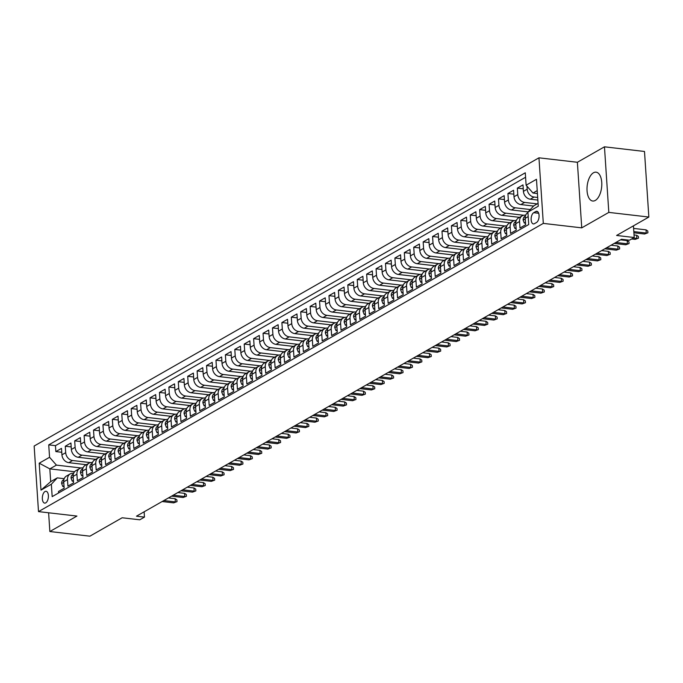 <?xml version="1.0" encoding="UTF-8"?>
<svg xmlns="http://www.w3.org/2000/svg" width="683" height="683" viewBox="0 0 683 683"><rect width="100%" height="100%" fill="white"/><g stroke="black" fill="none" stroke-linecap="round" stroke-linejoin="round"><path stroke-width="1.02" d="M595.311 200.426A14.522 7.257 -83.4 0 0 601.791 184.897A14.522 7.257 -83.4 0 0 596.071 172.176A14.522 7.257 -83.4 0 0 593.476 172.773A14.522 7.257 -83.4 0 0 587.004 188.303A14.522 7.257 -83.4 0 0 592.724 201.024A14.522 7.257 -83.4 0 0 595.311 200.426M45.744 502.876A5.959 2.98 -83.4 0 0 48.399 496.507A5.959 2.98 -83.4 0 0 46.06 491.282A5.959 2.98 -83.4 0 0 44.993 491.529A5.959 2.98 -83.4 0 0 42.337 497.898A5.959 2.98 -83.4 0 0 44.685 503.123A5.959 2.98 -83.4 0 0 45.744 502.876M538.955 157.816L34.15 446.033L38.504 511.61L543.309 223.392L538.955 157.816L577.383 162.281L581.745 227.857L608.818 212.396L604.464 146.819L577.383 162.281M604.464 146.819L644.496 151.472L648.85 217.049L616.595 235.464L634.208 237.513L633.431 225.851M48.613 512.779L49.859 531.528L89.891 536.181L122.146 517.765L139.759 519.806L144.472 517.116L144.122 511.815M608.818 212.396L648.85 217.049M58.601 492.955L58.507 491.47L64.159 488.243L63.724 481.78L67.489 479.628A7.445 6.053 -119.7 0 1 70.204 473.908A7.445 6.053 -119.7 0 1 73.431 473.285L73.61 473.302M67.489 479.628L67.924 486.1L73.576 482.872L73.141 476.401L76.914 474.25A7.445 6.053 -119.7 0 1 79.621 468.529A7.445 6.053 -119.7 0 1 82.848 467.906L83.027 467.923M76.914 474.25L77.341 480.721L82.993 477.494L82.558 471.022L86.331 468.871A7.445 6.053 -119.7 0 1 89.046 463.151A7.445 6.053 -119.7 0 1 92.265 462.528L92.444 462.545M86.331 468.871L86.758 475.342L92.41 472.115L91.983 465.644L95.748 463.492A7.445 6.053 -119.7 0 1 98.463 457.772A7.445 6.053 -119.7 0 1 101.682 457.149L101.869 457.175M95.748 463.492L96.175 469.964L101.827 466.737L101.4 460.265L105.165 458.122A7.445 6.053 -119.7 0 1 107.88 452.394A7.445 6.053 -119.7 0 1 111.098 451.77L111.286 451.796M105.165 458.122L105.592 464.585L111.244 461.358L110.817 454.895L114.582 452.744A7.445 6.053 -119.7 0 1 117.297 447.015A7.445 6.053 -119.7 0 1 120.515 446.392L120.703 446.417M114.582 452.744L115.009 459.207L120.66 455.988L120.234 449.516L123.999 447.365A7.445 6.053 -119.7 0 1 126.714 441.645A7.445 6.053 -119.7 0 1 129.932 441.022L130.12 441.039M123.999 447.365L124.434 453.836L130.077 450.609L129.65 444.138L133.416 441.986A7.445 6.053 -119.7 0 1 136.13 436.266A7.445 6.053 -119.7 0 1 139.349 435.643L139.537 435.66M133.416 441.986L133.851 448.458L139.503 445.231L139.067 438.759L142.841 436.608A7.445 6.053 -119.7 0 1 145.547 430.888A7.445 6.053 -119.7 0 1 148.774 430.264L148.954 430.281M142.841 436.608L143.268 443.079L148.92 439.852L148.484 433.381L152.258 431.229A7.445 6.053 -119.7 0 1 154.964 425.509A7.445 6.053 -119.7 0 1 158.191 424.886L158.371 424.911M152.258 431.229L152.685 437.701L158.336 434.473L157.91 428.01L161.675 425.859A7.445 6.053 -119.7 0 1 164.39 420.13A7.445 6.053 -119.7 0 1 167.608 419.507L167.787 419.533M161.675 425.859L162.102 432.322L167.753 429.095L167.326 422.632L171.091 420.48A7.445 6.053 -119.7 0 1 173.806 414.76A7.445 6.053 -119.7 0 1 177.025 414.137L177.213 414.154M171.091 420.48L171.518 426.952L177.17 423.725L176.743 417.253L180.508 415.102A7.445 6.053 -119.7 0 1 183.223 409.382A7.445 6.053 -119.7 0 1 186.442 408.758L186.63 408.776M180.508 415.102L180.935 421.573L186.587 418.346L186.16 411.875L189.925 409.723A7.445 6.053 -119.7 0 1 192.64 404.003A7.445 6.053 -119.7 0 1 195.859 403.38L196.047 403.397M189.925 409.723L190.361 416.195L196.004 412.967L195.577 406.496L199.342 404.345A7.445 6.053 -119.7 0 1 202.057 398.624A7.445 6.053 -119.7 0 1 205.276 398.001L205.463 398.027M199.342 404.345L199.778 410.816L205.429 407.589L204.994 401.117L208.759 398.974A7.445 6.053 -119.7 0 1 211.474 393.246A7.445 6.053 -119.7 0 1 214.701 392.623L214.88 392.648M208.759 398.974L209.194 405.437L214.846 402.21L214.411 395.747L218.184 393.596A7.445 6.053 -119.7 0 1 220.891 387.867A7.445 6.053 -119.7 0 1 224.118 387.244L224.297 387.27M218.184 393.596L218.611 400.059L224.263 396.84L223.828 390.369L227.601 388.217A7.445 6.053 -119.7 0 1 230.316 382.497A7.445 6.053 -119.7 0 1 233.535 381.874L233.714 381.891M227.601 388.217L228.028 394.689L233.68 391.461L233.253 384.99L237.018 382.839A7.445 6.053 -119.7 0 1 239.733 377.118A7.445 6.053 -119.7 0 1 242.952 376.495L243.139 376.512M237.018 382.839L237.445 389.31L243.097 386.083L242.67 379.611L246.435 377.46A7.445 6.053 -119.7 0 1 249.15 371.74A7.445 6.053 -119.7 0 1 252.369 371.117L252.556 371.134M246.435 377.46L246.862 383.931L252.514 380.704L252.087 374.233L255.852 372.081A7.445 6.053 -119.7 0 1 258.567 366.361A7.445 6.053 -119.7 0 1 261.785 365.738L261.973 365.764M255.852 372.081L256.279 378.553L261.93 375.326L261.504 368.863L265.269 366.711A7.445 6.053 -119.7 0 1 267.984 360.983A7.445 6.053 -119.7 0 1 271.202 360.359L271.39 360.385M265.269 366.711L265.704 373.174L271.347 369.947L270.92 363.484L274.686 361.333A7.445 6.053 -119.7 0 1 277.4 355.612A7.445 6.053 -119.7 0 1 280.619 354.989L280.807 355.006M274.686 361.333L275.121 367.796L280.773 364.577L280.337 358.105L284.111 355.954A7.445 6.053 -119.7 0 1 286.817 350.234A7.445 6.053 -119.7 0 1 290.044 349.611L290.224 349.628M284.111 355.954L284.538 362.425L290.19 359.198L289.754 352.727L293.528 350.575A7.445 6.053 -119.7 0 1 296.234 344.855A7.445 6.053 -119.7 0 1 299.461 344.232L299.641 344.249M293.528 350.575L293.955 357.047L299.606 353.82L299.18 347.348L302.945 345.197A7.445 6.053 -119.7 0 1 305.66 339.477A7.445 6.053 -119.7 0 1 308.878 338.853L309.058 338.879M302.945 345.197L303.372 351.668L309.023 348.441L308.596 341.97L312.362 339.818A7.445 6.053 -119.7 0 1 315.076 334.098A7.445 6.053 -119.7 0 1 318.295 333.475L318.483 333.5M312.362 339.818L312.788 346.29L318.44 343.062L318.013 336.599L321.778 334.448A7.445 6.053 -119.7 0 1 324.493 328.719A7.445 6.053 -119.7 0 1 327.712 328.096L327.9 328.122M321.778 334.448L322.205 340.911L327.857 337.692L327.43 331.221L331.195 329.069A7.445 6.053 -119.7 0 1 333.91 323.349A7.445 6.053 -119.7 0 1 337.129 322.726L337.317 322.743M331.195 329.069L331.631 335.541L337.274 332.314L336.847 325.842L340.612 323.691A7.445 6.053 -119.7 0 1 343.327 317.971A7.445 6.053 -119.7 0 1 346.546 317.347L346.733 317.364M340.612 323.691L341.048 330.162L346.699 326.935L346.264 320.464L350.029 318.312A7.445 6.053 -119.7 0 1 352.744 312.592A7.445 6.053 -119.7 0 1 355.971 311.969L356.15 311.986M350.029 318.312L350.464 324.784L356.116 321.556L355.681 315.085L359.454 312.934A7.445 6.053 -119.7 0 1 362.161 307.213A7.445 6.053 -119.7 0 1 365.388 306.59L365.567 306.616M359.454 312.934L359.881 319.405L365.533 316.178L365.098 309.715L368.871 307.563A7.445 6.053 -119.7 0 1 371.586 301.835A7.445 6.053 -119.7 0 1 374.805 301.212L374.984 301.237M368.871 307.563L369.298 314.026L374.95 310.799L374.523 304.336L378.288 302.185A7.445 6.053 -119.7 0 1 381.003 296.465A7.445 6.053 -119.7 0 1 384.222 295.833L384.409 295.859M378.288 302.185L378.715 308.648L384.367 305.429L383.94 298.958L387.705 296.806A7.445 6.053 -119.7 0 1 390.42 291.086A7.445 6.053 -119.7 0 1 393.639 290.463L393.826 290.48M387.705 296.806L388.132 303.278L393.784 300.05L393.357 293.579L397.122 291.428A7.445 6.053 -119.7 0 1 399.837 285.707A7.445 6.053 -119.7 0 1 403.055 285.084L403.243 285.101M397.122 291.428L397.549 297.899L403.201 294.672L402.774 288.2L406.539 286.049A7.445 6.053 -119.7 0 1 409.254 280.329A7.445 6.053 -119.7 0 1 412.472 279.706L412.66 279.731M406.539 286.049L406.974 292.52L412.617 289.293L412.19 282.822L415.956 280.67A7.445 6.053 -119.7 0 1 418.67 274.95A7.445 6.053 -119.7 0 1 421.889 274.327L422.077 274.353M415.956 280.67L416.391 287.142L422.043 283.915L421.607 277.452L425.381 275.3A7.445 6.053 -119.7 0 1 428.087 269.572A7.445 6.053 -119.7 0 1 431.315 268.948L431.494 268.974M425.381 275.3L425.808 281.763L431.46 278.536L431.024 272.073L434.798 269.922A7.445 6.053 -119.7 0 1 437.504 264.201A7.445 6.053 -119.7 0 1 440.731 263.578L440.911 263.595M434.798 269.922L435.225 276.393L440.876 273.166L440.45 266.694L444.215 264.543A7.445 6.053 -119.7 0 1 446.93 258.823A7.445 6.053 -119.7 0 1 450.148 258.2L450.336 258.217M444.215 264.543L444.642 271.014L450.293 267.787L449.866 261.316L453.632 259.164A7.445 6.053 -119.7 0 1 456.346 253.444A7.445 6.053 -119.7 0 1 459.565 252.821L459.753 252.838M453.632 259.164L454.058 265.636L459.71 262.409L459.283 255.937L463.048 253.786A7.445 6.053 -119.7 0 1 465.763 248.066A7.445 6.053 -119.7 0 1 468.982 247.442L469.17 247.468M463.048 253.786L463.475 260.257L469.127 257.03L468.7 250.559L472.465 248.416A7.445 6.053 -119.7 0 1 475.18 242.687A7.445 6.053 -119.7 0 1 478.399 242.064L478.587 242.089M472.465 248.416L472.901 254.879L478.544 251.651L478.117 245.188L481.882 243.037A7.445 6.053 -119.7 0 1 484.597 237.308A7.445 6.053 -119.7 0 1 487.816 236.685L488.004 236.711M481.882 243.037L482.318 249.5L487.969 246.281L487.534 239.81L491.299 237.658A7.445 6.053 -119.7 0 1 494.014 231.938A7.445 6.053 -119.7 0 1 497.241 231.315L497.42 231.332M491.299 237.658L491.734 244.13L497.386 240.903L496.951 234.431L500.724 232.28A7.445 6.053 -119.7 0 1 503.431 226.56A7.445 6.053 -119.7 0 1 506.658 225.936L506.837 225.953M500.724 232.28L501.151 238.751L506.803 235.524L506.368 229.053L510.141 226.901A7.445 6.053 -119.7 0 1 512.856 221.181A7.445 6.053 -119.7 0 1 516.075 220.558L516.254 220.583M510.141 226.901L510.568 233.373L516.22 230.145L515.793 223.674L519.558 221.523A7.445 6.053 -119.7 0 1 522.273 215.802A7.445 6.053 -119.7 0 1 525.492 215.179L525.679 215.205M519.558 221.523L519.985 227.994L525.637 224.767L525.21 218.304A7.445 6.053 -119.7 0 1 527.925 212.575L527.925 212.575M537.854 200.068L530.298 199.197A7.445 6.053 -119.7 0 1 523.417 191.36L522.99 184.888L517.338 188.115L523.246 188.807M533.602 206.053L520.873 204.567A7.445 6.053 60.3 0 1 514 196.738L513.573 190.267L507.921 193.494L513.829 194.177M528.138 211.884L511.456 209.946A7.445 6.053 60.3 0 1 504.583 202.117L504.156 195.645L498.505 198.873L504.413 199.556M519.55 217.356L502.039 215.324A7.445 6.053 60.3 0 1 495.166 207.495L494.731 201.024L489.088 204.251L494.996 204.934M510.133 222.735L492.622 220.703A7.445 6.053 60.3 0 1 485.75 212.865L485.314 206.403L479.662 209.63L485.579 210.313M500.716 228.113L483.205 226.082A7.445 6.053 60.3 0 1 476.324 218.244L475.897 211.773L470.245 215L476.162 215.691M491.29 233.492L473.789 231.46A7.445 6.053 60.3 0 1 466.907 223.623L466.48 217.151L460.829 220.378L466.737 221.07M481.874 238.871L464.372 236.83A7.445 6.053 60.3 0 1 457.49 229.001L457.064 222.53L451.412 225.757L457.32 226.44M472.457 244.241L454.946 242.209A7.445 6.053 60.3 0 1 448.074 234.38L447.647 227.909L441.995 231.136L447.903 231.819M463.04 249.619L445.529 247.588A7.445 6.053 60.3 0 1 438.657 239.75L438.23 233.287L432.578 236.514L438.486 237.197M453.623 254.998L436.113 252.966A7.445 6.053 60.3 0 1 429.24 245.129L428.813 238.666L423.161 241.884L429.069 242.576M444.206 260.377L426.696 258.345A7.445 6.053 60.3 0 1 419.823 250.507L419.388 244.036L413.736 247.263L419.652 247.955M434.789 265.755L417.279 263.715A7.445 6.053 60.3 0 1 410.406 255.886L409.971 249.415L404.319 252.642L410.235 253.333M425.372 271.125L407.862 269.093A7.445 6.053 60.3 0 1 400.981 261.265L400.554 254.793L394.902 258.02L400.819 258.703M415.947 276.504L398.445 274.472A7.445 6.053 60.3 0 1 391.564 266.643L391.137 260.172L385.485 263.399L391.393 264.082M406.53 281.883L389.028 279.851A7.445 6.053 60.3 0 1 382.147 272.013L381.72 265.55L376.068 268.778L381.976 269.461M397.113 287.261L379.603 285.229A7.445 6.053 60.3 0 1 372.73 277.392L372.303 270.92L366.651 274.148L372.559 274.839M387.696 292.64L370.186 290.608A7.445 6.053 60.3 0 1 363.313 282.771L362.886 276.299L357.235 279.526L363.143 280.218M378.28 298.019L360.769 295.978A7.445 6.053 60.3 0 1 353.896 288.149L353.461 281.678L347.818 284.905L353.726 285.588M368.863 303.389L351.352 301.357A7.445 6.053 60.3 0 1 344.48 293.528L344.044 287.056L338.392 290.284L344.309 290.967M359.446 308.767L341.935 306.735A7.445 6.053 60.3 0 1 335.054 298.906L334.627 292.435L328.975 295.662L334.892 296.345M350.02 314.146L332.519 312.114A7.445 6.053 60.3 0 1 325.637 304.276L325.21 297.814L319.559 301.032L325.467 301.724M340.604 319.524L323.102 317.493A7.445 6.053 60.3 0 1 316.22 309.655L315.794 303.184L310.142 306.411L316.05 307.102M331.187 324.903L313.676 322.863A7.445 6.053 60.3 0 1 306.804 315.034L306.377 308.562L300.725 311.789L306.633 312.481M321.77 330.273L304.259 328.241A7.445 6.053 60.3 0 1 297.387 320.412L296.96 313.941L291.308 317.168L297.216 317.851M312.353 335.652L294.843 333.62A7.445 6.053 60.3 0 1 287.97 325.791L287.534 319.32L281.891 322.547L287.799 323.23M302.936 341.03L285.426 338.999A7.445 6.053 60.3 0 1 278.553 331.161L278.118 324.698L272.466 327.925L278.382 328.608M293.519 346.409L276.009 344.377A7.445 6.053 60.3 0 1 269.136 336.54L268.701 330.077L263.049 333.295L268.965 333.987M284.102 351.788L266.592 349.756A7.445 6.053 60.3 0 1 259.711 341.918L259.284 335.447L253.632 338.674L259.549 339.366M274.677 357.166L257.175 355.126A7.445 6.053 60.3 0 1 250.294 347.297L249.867 340.826L244.215 344.053L250.123 344.736M265.26 362.536L247.758 360.504A7.445 6.053 60.3 0 1 240.877 352.676L240.45 346.204L234.798 349.431L240.706 350.114M255.843 367.915L238.333 365.883A7.445 6.053 60.3 0 1 231.46 358.054L231.033 351.583L225.381 354.81L231.289 355.493M246.426 373.294L228.916 371.262A7.445 6.053 60.3 0 1 222.043 363.424L221.616 356.961L215.965 360.189L221.873 360.872M237.01 378.672L219.499 376.64A7.445 6.053 60.3 0 1 212.626 368.803L212.191 362.332L206.548 365.559L212.456 366.25M227.593 384.051L210.082 382.01A7.445 6.053 60.3 0 1 203.21 374.182L202.774 367.71L197.122 370.937L203.039 371.629M218.176 389.421L200.665 387.389A7.445 6.053 60.3 0 1 193.784 379.56L193.357 373.089L187.705 376.316L193.622 376.999M208.75 394.8L191.249 392.768A7.445 6.053 60.3 0 1 184.367 384.939L183.94 378.467L178.289 381.695L184.197 382.378M199.334 400.178L181.832 398.146A7.445 6.053 60.3 0 1 174.95 390.309L174.524 383.846L168.872 387.073L174.78 387.756M189.917 405.557L172.406 403.525A7.445 6.053 60.3 0 1 165.534 395.688L165.107 389.225L159.455 392.443L165.363 393.135M180.5 410.935L162.989 408.904A7.445 6.053 60.3 0 1 156.117 401.066L155.69 394.595L150.038 397.822L155.946 398.513M171.083 416.314L153.573 414.274A7.445 6.053 60.3 0 1 146.7 406.445L146.264 399.973L140.621 403.201L146.529 403.884M161.666 421.684L144.156 419.652A7.445 6.053 60.3 0 1 137.283 411.823L136.848 405.352L131.196 408.579L137.112 409.262M152.249 427.063L134.739 425.031A7.445 6.053 60.3 0 1 127.866 417.202L127.431 410.731L121.779 413.958L127.695 414.641M142.832 432.441L125.322 430.41A7.445 6.053 60.3 0 1 118.441 422.572L118.014 416.109L112.362 419.336L118.279 420.019M133.407 437.82L115.905 435.788A7.445 6.053 60.3 0 1 109.024 427.951L108.597 421.479L102.945 424.706L108.853 425.398M123.99 443.199L106.488 441.167A7.445 6.053 60.3 0 1 99.607 433.329L99.18 426.858L93.528 430.085L99.436 430.777M114.573 448.569L97.063 446.537A7.445 6.053 60.3 0 1 90.19 438.708L89.763 432.237L84.111 435.464L90.019 436.147M105.156 453.947L87.646 451.915A7.445 6.053 60.3 0 1 80.773 444.087L80.346 437.615L74.695 440.842L80.603 441.525M95.74 459.326L78.229 457.294A7.445 6.053 60.3 0 1 71.356 449.457L70.921 442.994L65.278 446.221L71.186 446.904M634.208 237.513L629.495 240.203L621.496 239.272L136.463 516.186L144.472 517.116M535.779 211.508L533.705 212.695A5.771 2.886 -83.4 0 0 531.135 218.867A5.771 2.886 -83.4 0 0 533.406 223.922A5.771 2.886 -83.4 0 0 534.43 223.683L536.505 222.496A5.771 2.886 -83.4 0 0 539.083 216.323A5.771 2.886 -83.4 0 0 536.804 211.269A5.771 2.886 -83.4 0 0 535.779 211.508L537.752 211.739M74.558 471.748L49.842 468.88L50.687 481.643L57.287 477.878L51.353 484.221L52.173 496.626L528.727 224.545L527.899 212.14L533.833 205.796L538.067 203.38M51.353 484.221L40.989 490.138L39.204 463.194L49.56 457.286L48.732 444.881L525.287 172.799L526.115 185.204L536.471 179.287L538.264 206.223L527.899 212.14M90.498 462.604L72.577 460.521A7.445 6.053 -119.7 0 1 65.705 452.684L65.278 446.221M86.323 464.705L68.812 462.673L72.577 460.521M99.914 457.226L81.994 455.143A7.445 6.053 -119.7 0 1 75.121 447.314L74.695 440.842M109.331 451.847L91.42 449.764A7.445 6.053 -119.7 0 1 84.538 441.935L84.111 435.464M118.748 446.469L100.836 444.385A7.445 6.053 -119.7 0 1 93.955 436.557L93.528 430.085M128.165 441.09L110.253 439.015A7.445 6.053 -119.7 0 1 103.372 431.178L102.945 424.706M137.582 435.711L119.67 433.637A7.445 6.053 -119.7 0 1 112.797 425.799L112.362 419.336M147.007 430.341L129.087 428.258A7.445 6.053 -119.7 0 1 122.214 420.421L121.779 413.958M156.424 424.963L138.504 422.879A7.445 6.053 -119.7 0 1 131.631 415.051L131.196 408.579M165.841 419.584L147.921 417.501A7.445 6.053 -119.7 0 1 141.048 409.672L140.621 403.201M175.258 414.205L157.338 412.122A7.445 6.053 -119.7 0 1 150.465 404.293L150.038 397.822M184.675 408.827L166.763 406.752A7.445 6.053 -119.7 0 1 159.882 398.915L159.455 392.443M194.092 403.457L176.18 401.373A7.445 6.053 -119.7 0 1 169.299 393.536L168.872 387.073M203.508 398.078L185.597 395.995A7.445 6.053 -119.7 0 1 178.715 388.166L178.289 381.695M212.925 392.699L195.014 390.616A7.445 6.053 -119.7 0 1 188.141 382.787L187.705 376.316M222.351 387.321L204.43 385.238A7.445 6.053 -119.7 0 1 197.558 377.409L197.122 370.937M231.768 381.942L213.847 379.868A7.445 6.053 -119.7 0 1 206.975 372.03L206.548 365.559M241.184 376.564L223.264 374.489A7.445 6.053 -119.7 0 1 216.391 366.651L215.965 360.189M250.601 371.193L232.69 369.11A7.445 6.053 -119.7 0 1 225.808 361.273L225.381 354.81M260.018 365.815L242.106 363.732A7.445 6.053 -119.7 0 1 235.225 355.903L234.798 349.431M269.435 360.436L251.523 358.353A7.445 6.053 -119.7 0 1 244.642 350.524L244.215 344.053M278.852 355.058L260.94 352.974A7.445 6.053 -119.7 0 1 254.067 345.146L253.632 338.674M288.277 349.679L270.357 347.604A7.445 6.053 -119.7 0 1 263.484 339.767L263.049 333.295M297.694 344.309L279.774 342.226A7.445 6.053 -119.7 0 1 272.901 334.388L272.466 327.925M307.111 338.93L289.191 336.847A7.445 6.053 -119.7 0 1 282.318 329.01L281.891 322.547M316.528 333.552L298.608 331.468A7.445 6.053 -119.7 0 1 291.735 323.64L291.308 317.168M325.945 328.173L308.033 326.09A7.445 6.053 -119.7 0 1 301.152 318.261L300.725 311.789M335.362 322.794L317.45 320.72A7.445 6.053 -119.7 0 1 310.569 312.882L310.142 306.411M344.778 317.416L326.867 315.341A7.445 6.053 -119.7 0 1 319.986 307.504L319.559 301.032M354.195 312.046L336.284 309.962A7.445 6.053 -119.7 0 1 329.411 302.125L328.975 295.662M363.621 306.667L345.7 304.584A7.445 6.053 -119.7 0 1 338.828 296.755L338.392 290.284M373.038 301.288L355.117 299.205A7.445 6.053 -119.7 0 1 348.245 291.376L347.818 284.905M382.454 295.91L364.534 293.827A7.445 6.053 -119.7 0 1 357.661 285.998L357.235 279.526M391.871 290.531L373.96 288.457A7.445 6.053 -119.7 0 1 367.078 280.619L366.651 274.148M401.288 285.161L383.376 283.078A7.445 6.053 -119.7 0 1 376.495 275.24L376.068 268.778M410.705 279.782L392.793 277.699A7.445 6.053 -119.7 0 1 385.912 269.862L385.485 263.399M420.122 274.404L402.21 272.321A7.445 6.053 -119.7 0 1 395.337 264.492L394.902 258.02M429.547 269.025L411.627 266.942A7.445 6.053 -119.7 0 1 404.754 259.113L404.319 252.642M438.964 263.647L421.044 261.572A7.445 6.053 -119.7 0 1 414.171 253.734L413.736 247.263M448.381 258.268L430.461 256.193A7.445 6.053 -119.7 0 1 423.588 248.356L423.161 241.884M457.798 252.898L439.878 250.815A7.445 6.053 -119.7 0 1 433.005 242.977L432.578 236.514M467.215 247.519L449.303 245.436A7.445 6.053 -119.7 0 1 442.422 237.607L441.995 231.136M476.632 242.141L458.72 240.057A7.445 6.053 -119.7 0 1 451.839 232.229L451.412 225.757M486.048 236.762L468.137 234.679A7.445 6.053 -119.7 0 1 461.256 226.85L460.829 220.378M495.465 231.383L477.554 229.309A7.445 6.053 -119.7 0 1 470.681 221.471L470.245 215M504.891 226.005L486.97 223.93A7.445 6.053 -119.7 0 1 480.098 216.093L479.662 209.63M514.308 220.635L496.387 218.551A7.445 6.053 -119.7 0 1 489.515 210.714L489.088 204.251M523.724 215.256L505.804 213.173A7.445 6.053 -119.7 0 1 498.931 205.344L498.505 198.873M530.324 209.553L515.23 207.794A7.445 6.053 -119.7 0 1 508.348 199.965L507.921 193.494M537.197 203.876L524.646 202.424A7.445 6.053 -119.7 0 1 517.765 194.587L517.338 188.115M537.675 197.464L534.063 197.046A7.445 6.053 -119.7 0 1 527.182 189.208L526.986 186.203M525.586 177.247L55.46 445.658L55.852 451.591L61.769 452.283M68.812 462.673A7.445 6.053 60.3 0 1 61.94 454.835L61.504 448.372L55.852 451.591M57.287 477.878L64.193 478.681M537.222 190.617L532.988 193.033L526.115 185.204M537.419 193.554L532.988 193.033M581.745 227.857L543.309 223.392M49.859 531.528L76.94 516.066L38.504 511.61M81.081 467.975L56.433 465.114L49.842 468.88L39.204 463.194M522.273 215.802L518.499 217.954A7.445 6.053 60.3 0 0 515.793 223.674M512.856 221.181L509.083 223.332A7.445 6.053 60.3 0 0 506.368 229.053M503.431 226.56L499.666 228.711A7.445 6.053 60.3 0 0 496.951 234.431M494.014 231.938L490.249 234.09A7.445 6.053 60.3 0 0 487.534 239.81M484.597 237.308L480.832 239.46A7.445 6.053 60.3 0 0 478.117 245.188M475.18 242.687L471.415 244.838A7.445 6.053 60.3 0 0 468.7 250.559M465.763 248.066L461.998 250.217A7.445 6.053 60.3 0 0 459.283 255.937M456.346 253.444L452.581 255.596A7.445 6.053 60.3 0 0 449.866 261.316M446.93 258.823L443.156 260.974A7.445 6.053 60.3 0 0 440.45 266.694M437.504 264.201L433.739 266.353A7.445 6.053 60.3 0 0 431.024 272.073M428.087 269.572L424.322 271.723A7.445 6.053 60.3 0 0 421.607 277.452M418.67 274.95L414.905 277.102A7.445 6.053 60.3 0 0 412.19 282.822M409.254 280.329L405.489 282.48A7.445 6.053 60.3 0 0 402.774 288.2M399.837 285.707L396.072 287.859A7.445 6.053 60.3 0 0 393.357 293.579M390.42 291.086L386.655 293.238A7.445 6.053 60.3 0 0 383.94 298.958M381.003 296.465L377.229 298.608A7.445 6.053 60.3 0 0 374.523 304.336M371.586 301.835L367.813 303.986A7.445 6.053 60.3 0 0 365.098 309.715M362.161 307.213L358.396 309.365A7.445 6.053 60.3 0 0 355.681 315.085M352.744 312.592L348.979 314.743A7.445 6.053 60.3 0 0 346.264 320.464M343.327 317.971L339.562 320.122A7.445 6.053 60.3 0 0 336.847 325.842M333.91 323.349L330.145 325.501A7.445 6.053 60.3 0 0 327.43 331.221M324.493 328.719L320.728 330.871A7.445 6.053 60.3 0 0 318.013 336.599M315.076 334.098L311.303 336.249A7.445 6.053 60.3 0 0 308.596 341.97M305.66 339.477L301.886 341.628A7.445 6.053 60.3 0 0 299.18 347.348M296.234 344.855L292.469 347.007A7.445 6.053 60.3 0 0 289.754 352.727M286.817 350.234L283.052 352.385A7.445 6.053 60.3 0 0 280.337 358.105M277.4 355.612L273.635 357.755A7.445 6.053 60.3 0 0 270.92 363.484M267.984 360.983L264.219 363.134A7.445 6.053 60.3 0 0 261.504 368.863M258.567 366.361L254.802 368.513A7.445 6.053 60.3 0 0 252.087 374.233M249.15 371.74L245.385 373.891A7.445 6.053 60.3 0 0 242.67 379.611M239.733 377.118L235.959 379.27A7.445 6.053 60.3 0 0 233.253 384.99M230.316 382.497L226.543 384.649A7.445 6.053 60.3 0 0 223.828 390.369M220.891 387.867L217.126 390.019A7.445 6.053 60.3 0 0 214.411 395.747M211.474 393.246L207.709 395.397A7.445 6.053 60.3 0 0 204.994 401.117M202.057 398.624L198.292 400.776A7.445 6.053 60.3 0 0 195.577 406.496M192.64 404.003L188.875 406.154A7.445 6.053 60.3 0 0 186.16 411.875M183.223 409.382L179.458 411.533A7.445 6.053 60.3 0 0 176.743 417.253M173.806 414.76L170.033 416.903A7.445 6.053 60.3 0 0 167.326 422.632M164.39 420.13L160.616 422.282A7.445 6.053 60.3 0 0 157.91 428.01M154.964 425.509L151.199 427.66A7.445 6.053 60.3 0 0 148.484 433.381M145.547 430.888L141.782 433.039A7.445 6.053 60.3 0 0 139.067 438.759M136.13 436.266L132.365 438.418A7.445 6.053 60.3 0 0 129.65 444.138M126.714 441.645L122.949 443.796A7.445 6.053 60.3 0 0 120.234 449.516M117.297 447.015L113.532 449.166A7.445 6.053 60.3 0 0 110.817 454.895M107.88 452.394L104.115 454.545A7.445 6.053 60.3 0 0 101.4 460.265M98.463 457.772L94.689 459.924A7.445 6.053 60.3 0 0 91.983 465.644M89.046 463.151L85.273 465.302A7.445 6.053 60.3 0 0 82.558 471.022M79.621 468.529L75.856 470.681A7.445 6.053 60.3 0 0 73.141 476.401M55.46 445.658L48.732 444.881M49.56 457.286L56.433 465.114M70.204 473.908L66.439 476.051A7.445 6.053 60.3 0 0 63.724 481.78M40.989 490.138L50.687 481.643M633.815 231.605L646.246 233.048L646.033 229.855L647.783 231.025L647.902 232.801L644.556 234.013L633.892 232.775M646.033 229.855L633.602 228.412M647.902 232.801L644.556 234.013M525.475 222.368L524.305 223.042L523.127 220.037A4.935 4.013 -119.7 0 1 524.928 216.332A4.935 4.013 -119.7 0 1 525.193 216.195M525.227 217.057A4.935 4.013 60.3 0 0 525.022 217.706L525.218 218.458M633.32 238.017L636.829 238.427L636.616 235.234L638.366 236.403L638.485 238.171L635.13 239.391L631.621 238.982M636.616 235.234L634.037 234.935M638.485 238.171L635.13 239.391M524.305 223.042L525.534 223.187M516.058 227.746L514.88 228.421L513.71 225.416A4.935 4.013 -119.7 0 1 515.511 221.71A4.935 4.013 -119.7 0 1 515.767 221.574M515.81 222.436A4.935 4.013 60.3 0 0 515.605 223.085L515.802 223.836M615.895 242.465L627.412 243.805L627.199 240.612L628.949 241.782L629.069 243.549L625.713 244.77L614.196 243.43M627.199 240.612L620.497 239.835M629.069 243.549L625.713 244.77M514.88 228.421L516.117 228.557M506.641 233.125L505.463 233.799L504.293 230.786A4.935 4.013 -119.7 0 1 506.094 227.089A4.935 4.013 -119.7 0 1 506.351 226.952M506.393 227.815A4.935 4.013 60.3 0 0 506.188 228.464L506.385 229.215M606.478 247.844L617.995 249.175L617.782 245.991L619.532 247.152L619.652 248.928L616.297 250.149L604.779 248.808M617.782 245.991L611.08 245.214M619.652 248.928L616.297 250.149M505.463 233.799L506.692 233.936M497.224 238.504L496.046 239.17L494.868 236.164A4.935 4.013 -119.7 0 1 496.678 232.459A4.935 4.013 -119.7 0 1 496.934 232.331M496.968 233.193A4.935 4.013 60.3 0 0 496.772 233.834L496.968 234.585M597.062 253.222L608.579 254.554L608.365 251.37L610.115 252.531L610.235 254.307L606.88 255.527L595.363 254.187M608.365 251.37L601.663 250.593M610.235 254.307L606.88 255.527M496.046 239.17L497.275 239.315M487.807 243.882L486.629 244.548L485.451 241.543A4.935 4.013 -119.7 0 1 487.252 237.838A4.935 4.013 -119.7 0 1 487.517 237.71M487.551 238.572A4.935 4.013 60.3 0 0 487.355 239.212L487.542 239.964M587.636 258.592L599.153 259.933L598.948 256.74L600.699 257.909L600.818 259.685L597.463 260.897L585.946 259.566M598.948 256.74L592.246 255.963M600.818 259.685L597.463 260.897M486.629 244.548L487.858 244.693M478.39 249.252L477.212 249.927L476.034 246.922A4.935 4.013 -119.7 0 1 477.835 243.216A4.935 4.013 -119.7 0 1 478.1 243.08M478.134 243.942A4.935 4.013 60.3 0 0 477.938 244.591L478.126 245.342M578.219 263.971L589.736 265.311L589.523 262.118L591.282 263.288L591.393 265.055L588.046 266.276L576.529 264.944M589.523 262.118L582.83 261.341M591.393 265.055L588.046 266.276M477.212 249.927L478.441 250.072M468.973 254.631L467.795 255.305L466.617 252.3A4.935 4.013 -119.7 0 1 468.418 248.595A4.935 4.013 -119.7 0 1 468.683 248.458M468.717 249.321A4.935 4.013 60.3 0 0 468.512 249.969L468.709 250.721M568.802 269.35L580.319 270.69L580.106 267.497L581.865 268.667L581.976 270.434L578.629 271.655L567.112 270.314M580.106 267.497L573.413 266.72M581.976 270.434L578.629 271.655M467.795 255.305L469.025 255.451M459.548 260.01L458.378 260.684L457.2 257.67A4.935 4.013 -119.7 0 1 459.002 253.974A4.935 4.013 -119.7 0 1 459.266 253.837M459.3 254.699A4.935 4.013 60.3 0 0 459.096 255.348L459.292 256.099M559.386 274.728L570.903 276.069L570.689 272.876L572.439 274.037L572.559 275.812L569.204 277.033L557.687 275.693M570.689 272.876L563.996 272.099M572.559 275.812L569.204 277.033M458.378 260.684L459.608 260.821M450.131 265.388L448.962 266.054L447.783 263.049A4.935 4.013 -119.7 0 1 449.585 259.352A4.935 4.013 -119.7 0 1 449.849 259.216M449.884 260.078A4.935 4.013 60.3 0 0 449.679 260.727L449.875 261.478M549.969 280.107L561.486 281.439L561.272 278.254L563.023 279.415L563.142 281.191L559.787 282.412L548.27 281.072M561.272 278.254L554.579 277.477M563.142 281.191L559.787 282.412M448.962 266.054L450.191 266.199M440.714 270.767L439.536 271.433L438.366 268.428A4.935 4.013 -119.7 0 1 440.168 264.722A4.935 4.013 -119.7 0 1 440.424 264.594M440.467 265.456A4.935 4.013 60.3 0 0 440.262 266.097L440.458 266.848M540.552 285.485L552.069 286.817L551.855 283.633L553.606 284.794L553.725 286.57L550.37 287.791L538.853 286.45M551.855 283.633L545.154 282.847M553.725 286.57L550.37 287.791M439.536 271.433L440.774 271.578M431.297 276.137L430.119 276.811L428.941 273.806A4.935 4.013 -119.7 0 1 430.751 270.101A4.935 4.013 -119.7 0 1 431.007 269.973M431.041 270.835A4.935 4.013 60.3 0 0 430.845 271.475L431.041 272.227M531.135 290.856L542.652 292.196L542.439 289.003L544.189 290.173L544.308 291.948L540.953 293.161L529.436 291.829M542.439 289.003L535.737 288.226M544.308 291.948L540.953 293.161M430.119 276.811L431.349 276.957M421.881 281.516L420.702 282.19L419.524 279.185A4.935 4.013 -119.7 0 1 421.334 275.48A4.935 4.013 -119.7 0 1 421.59 275.343M421.624 276.205A4.935 4.013 60.3 0 0 421.428 276.854L421.624 277.605M521.71 296.234L533.227 297.575L533.022 294.382L534.772 295.551L534.891 297.318L531.536 298.539L520.019 297.207M533.022 294.382L526.32 293.605M534.891 297.318L531.536 298.539M420.702 282.19L421.932 282.335M412.464 286.894L411.286 287.569L410.107 284.563A4.935 4.013 -119.7 0 1 411.909 280.858A4.935 4.013 -119.7 0 1 412.173 280.722M412.208 281.584A4.935 4.013 60.3 0 0 412.011 282.233L412.199 282.984M512.293 301.613L523.81 302.953L523.605 299.76L525.355 300.93L525.475 302.697L522.119 303.918L510.602 302.578M523.605 299.76L516.903 298.983M525.475 302.697L522.119 303.918M411.286 287.569L412.515 287.705M403.047 292.273L401.869 292.947L400.69 289.934A4.935 4.013 -119.7 0 1 402.492 286.237A4.935 4.013 -119.7 0 1 402.757 286.1M402.791 286.962A4.935 4.013 60.3 0 0 402.586 287.611L402.782 288.363M502.876 306.991L514.393 308.332L514.179 305.139L515.938 306.3L516.049 308.076L512.702 309.297L501.185 307.956M514.179 305.139L507.486 304.362M516.049 308.076L512.702 309.297M401.869 292.947L403.098 293.084M393.63 297.651L392.452 298.317L391.274 295.312A4.935 4.013 -119.7 0 1 393.075 291.615A4.935 4.013 -119.7 0 1 393.34 291.479M393.374 292.341A4.935 4.013 60.3 0 0 393.169 292.99L393.365 293.733M493.459 312.37L504.976 313.702L504.763 310.517L506.513 311.679L506.632 313.454L503.286 314.675L491.769 313.335M504.763 310.517L498.069 309.74M506.632 313.454L503.286 314.675M392.452 298.317L393.681 298.462M384.205 303.03L383.035 303.696L381.857 300.691A4.935 4.013 -119.7 0 1 383.658 296.985A4.935 4.013 -119.7 0 1 383.923 296.857M383.957 297.72A4.935 4.013 60.3 0 0 383.752 298.36L383.948 299.111M484.042 317.74L495.559 319.081L495.346 315.887L497.096 317.057L497.215 318.833L493.86 320.054L482.343 318.713M495.346 315.887L488.652 315.111M497.215 318.833L493.86 320.054M383.035 303.696L384.264 303.841M374.788 308.4L373.61 309.075L372.44 306.069A4.935 4.013 -119.7 0 1 374.241 302.364A4.935 4.013 -119.7 0 1 374.497 302.228M374.54 303.09A4.935 4.013 60.3 0 0 374.335 303.739L374.532 304.49M474.625 323.119L486.142 324.459L485.929 321.266L487.679 322.436L487.799 324.203L484.443 325.424L472.926 324.092M485.929 321.266L479.227 320.489M487.799 324.203L484.443 325.424M373.61 309.075L374.847 309.22M365.371 313.779L364.193 314.453L363.023 311.448A4.935 4.013 -119.7 0 1 364.824 307.743A4.935 4.013 -119.7 0 1 365.081 307.606M365.123 308.468A4.935 4.013 60.3 0 0 364.918 309.117L365.115 309.869M465.208 328.497L476.725 329.838L476.512 326.645L478.262 327.814L478.382 329.582L475.026 330.803L463.509 329.462M476.512 326.645L469.81 325.868M478.382 329.582L475.026 330.803M364.193 314.453L365.422 314.598M355.954 319.157L354.776 319.832L353.598 316.818A4.935 4.013 -119.7 0 1 355.408 313.121A4.935 4.013 -119.7 0 1 355.664 312.985M355.698 313.847A4.935 4.013 60.3 0 0 355.501 314.496L355.698 315.247M455.792 333.876L467.309 335.216L467.095 332.023L468.845 333.184L468.965 334.96L465.61 336.181L454.093 334.841M467.095 332.023L460.393 331.246M468.965 334.96L465.61 336.181M354.776 319.832L356.005 319.968M346.537 324.536L345.359 325.202L344.181 322.197A4.935 4.013 -119.7 0 1 345.982 318.5A4.935 4.013 -119.7 0 1 346.247 318.363M346.281 319.226A4.935 4.013 60.3 0 0 346.085 319.875L346.272 320.626M446.366 339.255L457.883 340.586L457.678 337.402L459.428 338.563L459.548 340.339L456.193 341.56L444.676 340.219M457.678 337.402L450.976 336.625M459.548 340.339L456.193 341.56M345.359 325.202L346.588 325.347M337.12 329.915L335.942 330.581L334.764 327.575A4.935 4.013 -119.7 0 1 336.565 323.87A4.935 4.013 -119.7 0 1 336.83 323.742M336.864 324.604A4.935 4.013 60.3 0 0 336.668 325.245L336.856 325.996M436.949 344.633L448.466 345.965L448.253 342.781L450.012 343.942L450.123 345.718L446.776 346.938L435.259 345.598M448.253 342.781L441.56 341.995M450.123 345.718L446.776 346.938M335.942 330.581L337.171 330.726M327.703 335.285L326.525 335.959L325.347 332.954A4.935 4.013 -119.7 0 1 327.148 329.249A4.935 4.013 -119.7 0 1 327.413 329.121M327.447 329.983A4.935 4.013 60.3 0 0 327.242 330.623L327.439 331.375M427.532 350.003L439.049 351.344L438.836 348.151L440.595 349.32L440.706 351.096L437.359 352.308L425.842 350.977M438.836 348.151L432.143 347.374M440.706 351.096L437.359 352.308M326.525 335.959L327.755 336.104M318.278 340.663L317.108 341.338L315.93 338.333A4.935 4.013 -119.7 0 1 317.732 334.627A4.935 4.013 -119.7 0 1 317.996 334.491M318.03 335.353A4.935 4.013 60.3 0 0 317.826 336.002L318.022 336.753M418.116 355.382L429.633 356.722L429.419 353.529L431.169 354.699L431.289 356.466L427.934 357.687L416.417 356.355M429.419 353.529L422.726 352.752M431.289 356.466L427.934 357.687M317.108 341.338L318.338 341.483M308.861 346.042L307.691 346.716L306.513 343.711A4.935 4.013 -119.7 0 1 308.315 340.006A4.935 4.013 -119.7 0 1 308.579 339.869M308.614 340.732A4.935 4.013 60.3 0 0 308.409 341.38L308.605 342.132M408.699 360.761L420.216 362.101L420.002 358.908L421.752 360.078L421.872 361.845L418.517 363.066L407 361.725M420.002 358.908L413.309 358.131M421.872 361.845L418.517 363.066M307.691 346.716L308.921 346.853M299.444 351.421L298.266 352.095L297.096 349.081A4.935 4.013 -119.7 0 1 298.898 345.385A4.935 4.013 -119.7 0 1 299.154 345.248M299.197 346.11A4.935 4.013 60.3 0 0 298.992 346.759L299.188 347.51M399.282 366.139L410.799 367.48L410.585 364.287L412.336 365.448L412.455 367.223L409.1 368.444L397.583 367.104M410.585 364.287L403.884 363.51M412.455 367.223L409.1 368.444M298.266 352.095L299.504 352.232M290.027 356.799L288.849 357.465L287.671 354.46A4.935 4.013 -119.7 0 1 289.481 350.763A4.935 4.013 -119.7 0 1 289.737 350.627M289.771 351.489A4.935 4.013 60.3 0 0 289.575 352.138L289.771 352.88M389.865 371.518L401.382 372.85L401.169 369.665L402.919 370.826L403.038 372.602L399.683 373.823L388.166 372.483M401.169 369.665L394.467 368.888M403.038 372.602L399.683 373.823M288.849 357.465L290.079 357.61M280.611 362.178L279.432 362.844L278.254 359.839A4.935 4.013 -119.7 0 1 280.064 356.133A4.935 4.013 -119.7 0 1 280.32 356.005M280.354 356.868A4.935 4.013 60.3 0 0 280.158 357.508L280.346 358.259M380.44 376.896L391.957 378.228L391.752 375.035L393.502 376.205L393.621 377.981L390.266 379.202L378.749 377.861M391.752 375.035L385.05 374.258M393.621 377.981L390.266 379.202M279.432 362.844L280.662 362.989M271.194 367.548L270.016 368.222L268.837 365.217A4.935 4.013 -119.7 0 1 270.639 361.512A4.935 4.013 -119.7 0 1 270.903 361.375M270.938 362.238A4.935 4.013 60.3 0 0 270.741 362.886L270.929 363.638M371.023 382.267L382.54 383.607L382.335 380.414L384.085 381.584L384.205 383.351L380.849 384.572L369.332 383.24M382.335 380.414L375.633 379.637M384.205 383.351L380.849 384.572M270.016 368.222L271.245 368.368M261.777 372.927L260.599 373.601L259.42 370.596A4.935 4.013 -119.7 0 1 261.222 366.891A4.935 4.013 -119.7 0 1 261.487 366.754M261.521 367.616A4.935 4.013 60.3 0 0 261.316 368.265L261.512 369.016M361.606 387.645L373.123 388.986L372.909 385.793L374.668 386.962L374.779 388.729L371.432 389.95L359.915 388.618M372.909 385.793L366.216 385.016M374.779 388.729L371.432 389.95M260.599 373.601L261.828 373.746M252.36 378.305L251.182 378.98L250.004 375.966A4.935 4.013 -119.7 0 1 251.805 372.269A4.935 4.013 -119.7 0 1 252.07 372.133M252.104 372.995A4.935 4.013 60.3 0 0 251.899 373.644L252.095 374.395M352.189 393.024L363.706 394.364L363.493 391.171L365.243 392.332L365.362 394.108L362.016 395.329L350.499 393.989M363.493 391.171L356.799 390.394M365.362 394.108L362.016 395.329M251.182 378.98L252.411 379.116M242.935 383.684L241.765 384.35L240.587 381.345A4.935 4.013 -119.7 0 1 242.388 377.648A4.935 4.013 -119.7 0 1 242.653 377.511M242.687 378.373A4.935 4.013 60.3 0 0 242.482 379.022L242.678 379.774M342.772 398.402L354.289 399.734L354.076 396.55L355.826 397.711L355.945 399.487L352.59 400.708L341.073 399.367M354.076 396.55L347.382 395.773M355.945 399.487L352.59 400.708M241.765 384.35L242.994 384.495M233.518 389.062L232.34 389.728L231.17 386.723A4.935 4.013 -119.7 0 1 232.971 383.018A4.935 4.013 -119.7 0 1 233.227 382.89M233.27 383.752A4.935 4.013 60.3 0 0 233.065 384.392L233.262 385.144M333.355 403.781L344.872 405.113L344.659 401.928L346.409 403.09L346.529 404.865L343.173 406.086L331.656 404.746M344.659 401.928L337.957 401.143M346.529 404.865L343.173 406.086M232.34 389.728L233.577 389.873M224.101 394.433L222.923 395.107L221.753 392.102A4.935 4.013 -119.7 0 1 223.554 388.396A4.935 4.013 -119.7 0 1 223.811 388.268M223.853 389.131A4.935 4.013 60.3 0 0 223.648 389.771L223.845 390.522M323.938 409.151L335.455 410.492L335.242 407.299L336.992 408.468L337.112 410.244L333.756 411.456L322.239 410.124M335.242 407.299L328.54 406.522M337.112 410.244L333.756 411.456M222.923 395.107L224.152 395.252M214.684 399.811L213.506 400.486L212.328 397.48A4.935 4.013 -119.7 0 1 214.138 393.775A4.935 4.013 -119.7 0 1 214.394 393.639M214.428 394.501A4.935 4.013 60.3 0 0 214.231 395.15L214.428 395.901M314.522 414.53L326.039 415.87L325.825 412.677L327.575 413.847L327.695 415.614L324.34 416.835L312.823 415.503M325.825 412.677L319.123 411.9M327.695 415.614L324.34 416.835M213.506 400.486L214.735 400.631M205.267 405.19L204.089 405.864L202.911 402.859A4.935 4.013 -119.7 0 1 204.712 399.154A4.935 4.013 -119.7 0 1 204.977 399.017M205.011 399.879A4.935 4.013 60.3 0 0 204.815 400.528L205.002 401.28M305.096 419.908L316.613 421.249L316.408 418.056L318.158 419.225L318.278 420.993L314.923 422.214L303.406 420.873M316.408 418.056L309.706 417.279M318.278 420.993L314.923 422.214M204.089 405.864L205.318 406.009M195.85 410.568L194.672 411.243L193.494 408.229A4.935 4.013 -119.7 0 1 195.295 404.532A4.935 4.013 -119.7 0 1 195.56 404.396M195.594 405.258A4.935 4.013 60.3 0 0 195.398 405.907L195.586 406.658M295.679 425.287L307.196 426.627L306.983 423.434L308.742 424.595L308.853 426.371L305.506 427.592L293.989 426.252M306.983 423.434L300.289 422.657M308.853 426.371L305.506 427.592M194.672 411.243L195.901 411.379M186.433 415.947L185.255 416.613L184.077 413.608A4.935 4.013 -119.7 0 1 185.878 409.911A4.935 4.013 -119.7 0 1 186.143 409.774M186.177 410.637A4.935 4.013 60.3 0 0 185.972 411.286L186.169 412.028M286.262 430.666L297.779 431.998L297.566 428.813L299.325 429.974L299.436 431.75L296.089 432.971L284.572 431.63M297.566 428.813L290.873 428.036M299.436 431.75L296.089 432.971M185.255 416.613L186.485 416.758M177.008 421.326L175.838 421.992L174.66 418.986A4.935 4.013 -119.7 0 1 176.462 415.281A4.935 4.013 -119.7 0 1 176.726 415.153M176.76 416.015A4.935 4.013 60.3 0 0 176.556 416.656L176.752 417.407M276.846 436.044L288.363 437.376L288.149 434.192L289.899 435.353L290.019 437.129L286.664 438.349L275.147 437.009M288.149 434.192L281.456 433.406M290.019 437.129L286.664 438.349M175.838 421.992L177.068 422.137M167.591 426.696L166.421 427.37L165.243 424.365A4.935 4.013 -119.7 0 1 167.045 420.66A4.935 4.013 -119.7 0 1 167.309 420.523M167.344 421.385A4.935 4.013 60.3 0 0 167.139 422.034L167.335 422.786M267.429 441.414L278.946 442.755L278.732 439.562L280.482 440.731L280.602 442.499L277.247 443.719L265.73 442.388M278.732 439.562L272.039 438.785M280.602 442.499L277.247 443.719M166.421 427.37L167.651 427.515M158.174 432.074L156.996 432.749L155.826 429.744A4.935 4.013 -119.7 0 1 157.628 426.038A4.935 4.013 -119.7 0 1 157.884 425.902M157.927 426.764A4.935 4.013 60.3 0 0 157.722 427.413L157.918 428.164M258.012 446.793L269.529 448.133L269.315 444.94L271.066 446.11L271.185 447.877L267.83 449.098L256.313 447.766M269.315 444.94L262.614 444.163M271.185 447.877L267.83 449.098M156.996 432.749L158.234 432.894M148.757 437.453L147.579 438.127L146.401 435.114A4.935 4.013 -119.7 0 1 148.211 431.417A4.935 4.013 -119.7 0 1 148.467 431.28M148.501 432.143A4.935 4.013 60.3 0 0 148.305 432.791L148.501 433.543M248.595 452.172L260.112 453.512L259.899 450.319L261.649 451.489L261.768 453.256L258.413 454.477L246.896 453.136M259.899 450.319L253.197 449.542M261.768 453.256L258.413 454.477M147.579 438.127L148.809 438.264M139.341 442.832L138.162 443.506L136.984 440.492A4.935 4.013 -119.7 0 1 138.794 436.796A4.935 4.013 -119.7 0 1 139.05 436.659M139.084 437.521A4.935 4.013 60.3 0 0 138.888 438.17L139.076 438.921M239.17 457.55L250.687 458.882L250.482 455.698L252.232 456.859L252.351 458.635L248.996 459.855L237.479 458.515M250.482 455.698L243.78 454.921M252.351 458.635L248.996 459.855M138.162 443.506L139.392 443.643M129.924 448.21L128.746 448.876L127.567 445.871A4.935 4.013 -119.7 0 1 129.369 442.166A4.935 4.013 -119.7 0 1 129.633 442.038M129.668 442.9A4.935 4.013 60.3 0 0 129.471 443.54L129.659 444.291M229.753 462.929L241.27 464.261L241.065 461.076L242.815 462.237L242.935 464.013L239.579 465.234L228.062 463.894M241.065 461.076L234.363 460.291M242.935 464.013L239.579 465.234M128.746 448.876L129.975 449.021M120.507 453.58L119.329 454.255L118.15 451.25A4.935 4.013 -119.7 0 1 119.952 447.544A4.935 4.013 -119.7 0 1 120.217 447.416M120.251 448.279A4.935 4.013 60.3 0 0 120.046 448.919L120.242 449.67M220.336 468.299L231.853 469.639L231.639 466.446L233.398 467.616L233.509 469.392L230.162 470.604L218.645 469.272M231.639 466.446L224.946 465.669M233.509 469.392L230.162 470.604M119.329 454.255L120.558 454.4M111.09 458.959L109.912 459.633L108.734 456.628A4.935 4.013 -119.7 0 1 110.535 452.923A4.935 4.013 -119.7 0 1 110.8 452.786M110.834 453.649A4.935 4.013 60.3 0 0 110.629 454.297L110.825 455.049M210.919 473.678L222.436 475.018L222.223 471.825L223.973 472.995L224.092 474.762L220.746 475.983L209.229 474.651M222.223 471.825L215.529 471.048M224.092 474.762L220.746 475.983M109.912 459.633L111.141 459.779M101.665 464.338L100.495 465.012L99.317 462.007A4.935 4.013 -119.7 0 1 101.118 458.302A4.935 4.013 -119.7 0 1 101.383 458.165M101.417 459.027A4.935 4.013 60.3 0 0 101.212 459.676L101.408 460.427M201.502 479.056L213.019 480.397L212.806 477.204L214.556 478.373L214.675 480.14L211.32 481.361L199.803 480.021M212.806 477.204L206.112 476.427M214.675 480.14L211.32 481.361M100.495 465.012L101.724 465.157M92.248 469.716L91.07 470.391L89.9 467.377A4.935 4.013 -119.7 0 1 91.701 463.68A4.935 4.013 -119.7 0 1 91.957 463.544M92 464.406A4.935 4.013 60.3 0 0 91.795 465.055L91.992 465.806M192.085 484.435L203.602 485.775L203.389 482.582L205.139 483.743L205.259 485.519L201.903 486.74L190.386 485.4M203.389 482.582L196.687 481.805M205.259 485.519L201.903 486.74M91.07 470.391L92.307 470.527M82.831 475.095L81.653 475.761L80.483 472.756A4.935 4.013 -119.7 0 1 82.284 469.059A4.935 4.013 -119.7 0 1 82.541 468.922M82.583 469.784A4.935 4.013 60.3 0 0 82.378 470.433L82.575 471.176M182.668 489.813L194.185 491.145L193.972 487.961L195.722 489.122L195.842 490.898L192.486 492.119L180.969 490.778M193.972 487.961L187.27 487.184M195.842 490.898L192.486 492.119M81.653 475.761L82.882 475.906M73.414 480.473L72.236 481.139L71.058 478.134A4.935 4.013 -119.7 0 1 72.868 474.429A4.935 4.013 -119.7 0 1 73.124 474.301M73.158 475.163A4.935 4.013 60.3 0 0 72.961 475.803L73.158 476.555M173.251 495.192L184.769 496.524L184.555 493.339L186.305 494.501L186.425 496.276L183.07 497.497L171.553 496.157M184.555 493.339L177.853 492.554M186.425 496.276L183.07 497.497M72.236 481.139L73.465 481.284M63.997 485.844L62.819 486.518L61.641 483.513A4.935 4.013 -119.7 0 1 63.442 479.808A4.935 4.013 -119.7 0 1 63.707 479.679M63.741 480.542A4.935 4.013 60.3 0 0 63.545 481.182L63.732 481.933M163.826 500.562L175.343 501.903L175.138 498.71L176.888 499.879L177.008 501.646L173.653 502.867L162.136 501.535M175.138 498.71L168.436 497.933M177.008 501.646L173.653 502.867M62.819 486.518L64.048 486.663M78.229 457.294L81.994 455.143M87.646 451.915L91.42 449.764M97.063 446.537L100.836 444.385M106.488 441.167L110.253 439.015M115.905 435.788L119.67 433.637M125.322 430.41L129.087 428.258M134.739 425.031L138.504 422.879M144.156 419.652L147.921 417.501M153.573 414.274L157.338 412.122M162.989 408.904L166.763 406.752M172.406 403.525L176.18 401.373M181.832 398.146L185.597 395.995M191.249 392.768L195.014 390.616M200.665 387.389L204.43 385.238M210.082 382.01L213.847 379.868M219.499 376.64L223.264 374.489M228.916 371.262L232.69 369.11M238.333 365.883L242.106 363.732M247.758 360.504L251.523 358.353M257.175 355.126L260.94 352.974M266.592 349.756L270.357 347.604M276.009 344.377L279.774 342.226M285.426 338.999L289.191 336.847M294.843 333.62L298.608 331.468M304.259 328.241L308.033 326.09M313.676 322.863L317.45 320.72M323.102 317.493L326.867 315.341M332.519 312.114L336.284 309.962M341.935 306.735L345.7 304.584M351.352 301.357L355.117 299.205M360.769 295.978L364.534 293.827M370.186 290.608L373.96 288.457M379.603 285.229L383.376 283.078M389.028 279.851L392.793 277.699M398.445 274.472L402.21 272.321M407.862 269.093L411.627 266.942M417.279 263.715L421.044 261.572M426.696 258.345L430.461 256.193M436.113 252.966L439.878 250.815M445.529 247.588L449.303 245.436M454.946 242.209L458.72 240.057M464.372 236.83L468.137 234.679M473.789 231.46L477.554 229.309M483.205 226.082L486.97 223.93M492.622 220.703L496.387 218.551M502.039 215.324L505.804 213.173M511.456 209.946L515.23 207.794M520.873 204.567L524.646 202.424M530.298 199.197L534.063 197.046M523.417 191.36L527.182 189.208M61.94 454.835L65.705 452.684M71.356 449.457L75.121 447.314M80.773 444.087L84.538 441.935M90.19 438.708L93.955 436.557M99.607 433.329L103.372 431.178M109.024 427.951L112.797 425.799M118.441 422.572L122.214 420.421M127.866 417.202L131.631 415.051M137.283 411.823L141.048 409.672M146.7 406.445L150.465 404.293M156.117 401.066L159.882 398.915M165.534 395.688L169.299 393.536M174.95 390.309L178.715 388.166M184.367 384.939L188.141 382.787M193.784 379.56L197.558 377.409M203.21 374.182L206.975 372.03M212.626 368.803L216.391 366.651M222.043 363.424L225.808 361.273M231.46 358.054L235.225 355.903M240.877 352.676L244.642 350.524M250.294 347.297L254.067 345.146M259.711 341.918L263.484 339.767M269.136 336.54L272.901 334.388M278.553 331.161L282.318 329.01M287.97 325.791L291.735 323.64M297.387 320.412L301.152 318.261M306.804 315.034L310.569 312.882M316.22 309.655L319.986 307.504M325.637 304.276L329.411 302.125M335.054 298.906L338.828 296.755M344.48 293.528L348.245 291.376M353.896 288.149L357.661 285.998M363.313 282.771L367.078 280.619M372.73 277.392L376.495 275.24M382.147 272.013L385.912 269.862M391.564 266.643L395.337 264.492M400.981 261.265L404.754 259.113M410.406 255.886L414.171 253.734M419.823 250.507L423.588 248.356M429.24 245.129L433.005 242.977M438.657 239.75L442.422 237.607M448.074 234.38L451.839 232.229M457.49 229.001L461.256 226.85M466.907 223.623L470.681 221.471M476.324 218.244L480.098 216.093M485.75 212.865L489.515 210.714M495.166 207.495L498.931 205.344M504.583 202.117L508.348 199.965M514 196.738L517.765 194.587M525.21 218.304L528.198 216.596M538.665 213.267L533.705 212.695M523.152 220.114L525.253 218.91M513.736 225.484L515.827 224.289M504.319 230.863L506.41 229.667M494.902 236.241L496.993 235.046M485.485 241.62L487.577 240.425M476.068 246.998L478.16 245.803M466.643 252.369L468.743 251.173M457.226 257.747L459.326 256.552M447.809 263.126L449.901 261.93M438.392 268.504L440.484 267.309M428.975 273.883L431.067 272.688M419.558 279.262L421.65 278.058M410.142 284.632L412.233 283.436M400.716 290.01L402.816 288.815M391.299 295.389L393.399 294.194M381.882 300.768L383.983 299.572M372.466 306.146L374.557 304.951M363.049 311.516L365.14 310.321M353.632 316.895L355.723 315.7M344.215 322.274L346.307 321.078M334.798 327.652L336.89 326.457M325.373 333.031L327.473 331.836M315.956 338.409L318.056 337.206M306.539 343.78L308.631 342.584M297.122 349.158L299.214 347.963M287.705 354.537L289.797 353.342M278.288 359.915L280.38 358.72M268.871 365.294L270.963 364.099M259.446 370.664L261.546 369.469M250.029 376.043L252.129 374.847M240.612 381.421L242.713 380.226M231.196 386.8L233.287 385.605M221.779 392.179L223.87 390.983M212.362 397.557L214.453 396.353M202.945 402.927L205.037 401.732M193.528 408.306L195.62 407.111M184.103 413.685L186.203 412.489M174.686 419.063L176.786 417.868M165.269 424.442L167.361 423.247M155.852 429.812L157.944 428.617M146.435 435.191L148.527 433.995M137.018 440.569L139.11 439.374M127.601 445.948L129.693 444.753M118.176 451.326L120.276 450.131M108.759 456.705L110.859 455.501M99.342 462.075L101.443 460.88M89.925 467.454L92.017 466.258M80.509 472.832L82.6 471.637M71.092 478.211L73.183 477.016M61.675 483.59L63.767 482.394M525.398 216.067L524.928 216.332M515.981 221.446L515.511 221.71M506.555 226.816L506.094 227.089M497.139 232.194L496.678 232.459M487.722 237.573L487.252 237.838M478.305 242.952L477.835 243.216M468.888 248.33L468.418 248.595M459.471 253.709L459.002 253.974M450.054 259.079L449.585 259.352M440.637 264.458L440.168 264.722M431.212 269.836L430.751 270.101M421.795 275.215L421.334 275.48M412.378 280.593L411.909 280.858M402.961 285.964L402.492 286.237M393.545 291.342L393.075 291.615M384.128 296.721L383.658 296.985M374.711 302.099L374.241 302.364M365.285 307.478L364.824 307.743M355.869 312.857L355.408 313.121M346.452 318.227L345.982 318.5M337.035 323.605L336.565 323.87M327.618 328.984L327.148 329.249M318.201 334.363L317.732 334.627M308.784 339.741L308.315 340.006M299.367 345.111L298.898 345.385M289.942 350.49L289.481 350.763M280.525 355.869L280.064 356.133M271.108 361.247L270.639 361.512M261.691 366.626L261.222 366.891M252.275 372.004L251.805 372.269M242.858 377.375L242.388 377.648M233.441 382.753L232.971 383.018M224.015 388.132L223.554 388.396M214.599 393.51L214.138 393.775M205.182 398.889L204.712 399.154M195.765 404.259L195.295 404.532M186.348 409.638L185.878 409.911M176.931 415.016L176.462 415.281M167.514 420.395L167.045 420.66M158.089 425.774L157.628 426.038M148.672 431.152L148.211 431.417M139.255 436.522L138.794 436.796M129.838 441.901L129.369 442.166M120.421 447.28L119.952 447.544M111.005 452.658L110.535 452.923M101.588 458.037L101.118 458.302M92.171 463.407L91.701 463.68M82.745 468.786L82.284 469.059M73.329 474.164L72.868 474.429M63.912 479.543L63.442 479.808"/></g></svg>
